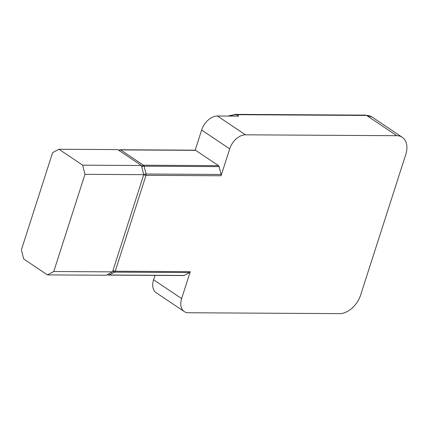 <?xml version="1.0" encoding="UTF-8"?>
<svg xmlns="http://www.w3.org/2000/svg" width="428" height="428" viewBox="0 0 428 428"><rect width="100%" height="100%" fill="white"/><g stroke="black" fill="none" stroke-linecap="round" stroke-linejoin="round"><path stroke-width="0.64" d="M107.54 274.53A1.728 1.14 -56.2 0 0 107.797 274.824A1.728 1.728 0 0 0 108.749 275.118L183.778 275.552A1.728 1.193 -89.7 0 0 183.778 275.552A1.728 1.193 -89.7 0 0 184.19 275.445L189.593 272.561L114.57 272.128A1.728 1.172 -118.1 0 1 112.939 270.598M189.593 272.561A1.728 1.193 90.3 0 0 190.267 271.668L181.627 298.573L153.577 279.773L154.989 275.386M181.627 298.573A15.536 10.24 123.8 0 0 184.227 311.547A15.536 10.24 123.8 0 0 188.352 312.75L339.65 313.628A20.715 13.653 123.8 0 0 360.692 294.903L405.744 154.594A20.715 13.653 123.8 0 0 402.272 137.297A20.715 13.653 123.8 0 0 396.777 135.692L245.479 134.815A15.536 10.24 123.8 0 0 229.697 148.858L221.057 175.764A1.728 1.193 90.3 0 0 221.094 174.447L219.131 166.626A1.728 1.193 90.3 0 0 218.917 166.096A1.728 1.193 90.3 0 0 218.515 165.652L195.676 150.346A1.728 1.193 90.3 0 0 195.184 150.185L201.647 130.059L229.697 148.858M58.936 149.254L117.705 149.597L141.438 165.502L143.738 174.667L84.969 174.324L82.668 165.16L58.936 149.254L52.607 152.63L21.4 249.829L23.7 258.994L47.433 274.899L106.203 275.241L112.532 271.866L143.738 174.667M153.577 279.773A15.536 10.24 123.8 0 0 156.183 292.747L184.227 311.547M245.479 134.815L217.429 116.015L238.69 116.138L236.529 114.688L366.571 115.448L396.777 135.692M217.429 116.015A15.536 10.24 123.8 0 0 201.647 130.059M195.184 150.185L120.161 149.752A1.728 1.728 0 0 0 119.337 149.955A1.728 1.172 61.9 0 0 118.936 150.421M141.438 165.502L82.668 165.16M84.969 174.324L53.762 271.523L47.433 274.899M112.532 271.866L53.762 271.523M108.749 275.118A1.728 1.193 -89.7 0 0 109.167 275.011A1.728 1.172 -118.1 0 1 107.963 274.305M112.96 270.528A1.728 0.519 17.8 0 0 115.239 271.229A1.728 1.193 -89.7 0 1 114.57 272.128L109.167 275.011L184.19 275.445M143.728 174.613A1.728 0.519 17.8 0 0 146.034 175.33A1.728 1.193 -89.7 0 0 146.071 174.009L144.108 166.187A1.728 1.193 -89.7 0 0 143.492 165.219A1.728 1.14 123.8 0 0 141.748 166.743M190.267 271.668L115.239 271.229L146.034 175.33L221.057 175.764M141.754 166.77A1.728 0.439 -14.1 0 1 144.108 166.187L219.131 166.626M143.722 174.592A1.728 0.439 -14.1 0 1 146.071 174.009L221.094 174.447M218.515 165.652L143.492 165.219L120.653 149.907A1.728 1.14 123.8 0 0 119.321 150.677M119.744 149.859A1.728 1.172 61.9 0 0 119.337 149.955L118.727 150.281M195.676 150.346L120.653 149.907A1.728 1.193 -89.7 0 0 120.161 149.752M372.066 117.047A20.715 13.653 123.8 0 0 366.571 115.448A3.451 2.381 90.3 0 0 365.587 115.127L372.066 117.047L402.272 137.297M229.911 116.084A23.738 15.643 -56.2 0 1 236.529 114.688A3.451 2.381 -89.7 0 0 235.544 114.372L265.055 114.544A3.451 2.381 90.3 0 1 266.039 114.859M265.05 114.544L353.582 115.057L354.571 115.378M107.797 274.824L107.439 274.583M227.969 116.074L235.544 114.372M353.582 115.057L365.587 115.127"/></g></svg>

